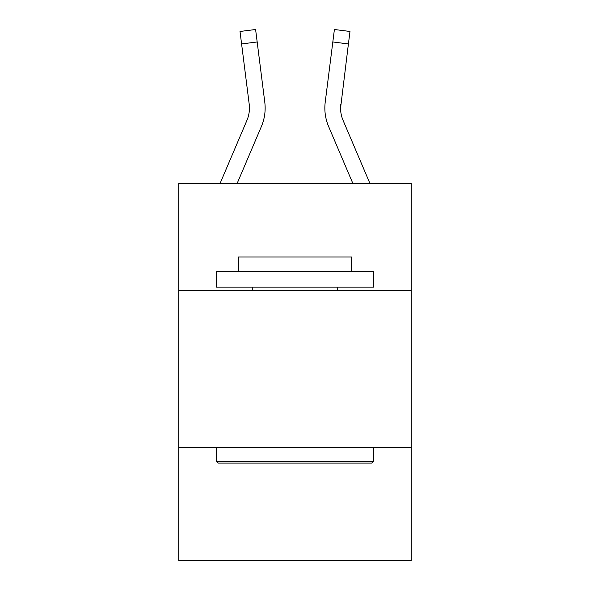 <?xml version="1.0" encoding="UTF-8"?>
<svg xmlns="http://www.w3.org/2000/svg" width="590" height="590" viewBox="0 0 590 590"><rect width="100%" height="100%" fill="white"/><g stroke="black" fill="none" stroke-linecap="round" stroke-linejoin="round"><path stroke-width="0.89" d="M411.252 290.287L411.252 183.46L178.748 183.46L178.748 290.287L411.252 290.287L411.252 560.5L178.748 560.5L178.748 290.287M411.252 447.39L178.748 447.39M261.385 126.511L237.136 183.46L261.385 126.511A47.134 47.134 0 0 0 264.777 102.144L257.174 41.971L241.59 43.94L240.012 31.469L255.603 29.5L257.174 41.971M265.094 110.337L265.153 108.029M264.541 100.256L264.777 102.144L264.541 100.256M369.937 183.46L343.07 120.36A31.418 31.418 0 0 1 340.563 108.103L348.41 43.94L332.826 41.971L334.397 29.5L349.988 31.469L334.397 29.5L349.988 31.469L334.397 29.5L349.988 31.469L334.397 29.5L349.988 31.469L334.397 29.5L349.988 31.469L334.397 29.5L349.988 31.469L334.397 29.5L349.988 31.469L334.397 29.5L349.988 31.469L334.397 29.5L349.988 31.469L334.397 29.5L349.988 31.469L334.397 29.5L349.988 31.469L334.397 29.5L349.988 31.469L334.397 29.5L349.988 31.469L334.397 29.5L349.988 31.469L334.397 29.5L349.988 31.469L334.397 29.5L349.988 31.469L334.397 29.5L349.988 31.469L334.397 29.5L349.988 31.469L334.397 29.5L349.988 31.469L334.397 29.5L349.988 31.469L348.41 43.94M328.615 126.511L352.864 183.46L328.615 126.511A47.134 47.134 0 0 1 325.223 102.144L332.826 41.971M340.6 109.585L340.563 108.103A31.418 31.418 0 0 0 343.07 120.36A31.418 31.418 0 0 1 340.563 108.103A31.418 31.418 0 0 0 343.07 120.36A31.418 31.418 0 0 1 340.563 108.103A31.418 31.418 0 0 0 343.07 120.36A31.418 31.418 0 0 1 340.563 108.103A31.418 31.418 0 0 0 343.07 120.36A31.418 31.418 0 0 1 340.563 108.103A31.418 31.418 0 0 0 343.07 120.36A31.418 31.418 0 0 1 340.563 108.103A31.418 31.418 0 0 0 343.07 120.36A31.418 31.418 0 0 1 340.563 108.103A31.418 31.418 0 0 0 343.07 120.36A31.418 31.418 0 0 1 340.563 108.103A31.418 31.418 0 0 0 343.07 120.36A31.418 31.418 0 0 1 340.563 108.103A31.418 31.418 0 0 0 343.07 120.36A31.418 31.418 0 0 1 340.563 108.103A31.418 31.418 0 0 0 343.07 120.36A31.418 31.418 0 0 1 340.563 108.103A31.418 31.418 0 0 0 343.07 120.36A31.418 31.418 0 0 1 340.563 108.103M218.337 463.098L216.449 461.21L373.551 461.21L371.663 463.098L218.337 463.098M373.551 271.437L373.551 287.146L216.449 287.146L216.449 271.437L373.551 271.437M238.441 271.437L238.441 256.982L351.559 256.982L351.559 271.437M373.551 447.39L373.551 461.21M216.449 447.39L216.449 461.21M337.731 287.146L337.731 290.287M252.269 287.146L252.269 290.287M220.063 183.46L246.93 120.36A31.418 31.418 0 0 0 249.194 104.113L241.59 43.94M334.397 29.5L349.988 31.469L334.397 29.5M343.07 120.36A31.418 31.418 0 0 1 340.806 104.113M324.847 108.029L324.906 110.352L324.847 108.029"/></g></svg>
